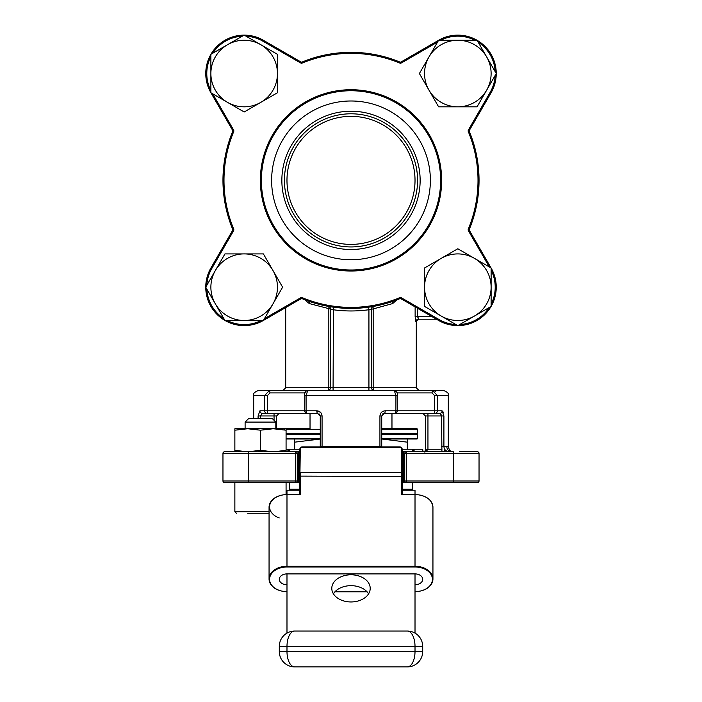 <?xml version="1.0" encoding="UTF-8"?>
<svg xmlns="http://www.w3.org/2000/svg" width="702" height="702" viewBox="0 0 702 702"><rect width="100%" height="100%" fill="white"/><g stroke="black" fill="none" stroke-linecap="round" stroke-linejoin="round"><path stroke-width="1.05" d="M402.211 480.993L403.238 480.993L403.238 453.343L402.211 453.343M424.543 306.414L457.827 325.64L474.473 316.032L491.119 306.414L491.119 267.98L457.827 248.762L424.543 267.98L424.543 306.414L425.272 306.835M474.473 258.371A33.292 33.292 0 0 1 474.473 316.032A33.292 33.292 0 0 1 424.543 287.197A33.292 33.292 0 0 1 474.473 258.371L457.827 248.762M477.053 106.827L496.27 73.534L477.053 40.251L438.61 40.251L419.392 73.534L438.61 106.827L477.053 106.827L477.465 106.099M210.933 92.787L232.669 130.432A1.027 1.027 0 0 1 232.722 131.335A128.036 128.036 0 0 0 232.722 229.396A1.027 1.027 0 0 1 232.669 230.3L233.555 230.818L211.793 268.506L210.907 267.997A38.408 38.408 0 0 0 205.756 287.153A38.408 38.408 0 0 1 210.907 267.997L232.669 230.3A1.027 1.027 0 0 0 232.722 229.396A128.036 128.036 0 0 1 232.722 131.335L233.669 131.73A2.045 2.045 0 0 0 233.555 129.923L212.706 93.814L227.527 102.369A33.292 33.292 0 0 1 210.881 73.534L210.881 92.761L244.173 111.978L277.457 92.761L277.457 54.317L244.173 35.1L210.881 54.317L210.881 90.558A37.39 37.39 0 0 1 210.881 56.52M277.457 54.317L268.769 49.307M244.173 111.978L277.457 92.761M224.947 253.913L205.73 287.197L224.947 320.489L263.39 320.489L282.608 287.197L263.39 253.913L224.947 253.913L219.937 262.592M420.138 180.37A69.138 69.138 0 0 1 316.426 240.242A69.138 69.138 0 0 1 316.426 120.49A69.138 69.138 0 0 1 420.138 180.37M430.379 180.37A79.379 79.379 0 0 0 311.311 111.627A79.379 79.379 0 0 0 311.311 249.113A79.379 79.379 0 0 0 430.379 180.37M299.789 453.343L298.762 453.343L298.762 480.993L295.691 480.993L295.691 482.528L224.5 482.528A1.536 1.536 0 0 1 222.964 480.993L222.964 453.343L248.569 453.343L248.569 480.993L295.691 480.993L295.691 453.343L248.569 453.343L248.569 451.798L224.5 451.798L234.863 451.798L234.863 450.359L247.666 451.798L295.691 451.798A1.536 1.536 0 0 1 297.227 453.343L297.227 480.993A1.536 1.536 0 0 1 295.691 482.528L298.762 482.528L298.762 480.993L299.789 480.993M459.459 451.798L477.5 451.798A1.536 1.536 0 0 1 479.036 453.343L479.036 480.993A1.536 1.536 0 0 1 477.5 482.528L406.309 482.528A1.536 1.536 0 0 1 404.773 480.993L404.773 453.343A1.536 1.536 0 0 1 406.309 451.798L402.211 451.798M298.762 451.798L295.691 451.798L295.691 453.343L298.762 453.343L298.762 451.798L299.789 451.798M351 574.798A19.208 13.584 0 0 0 331.792 588.373A19.208 13.584 0 0 0 351 601.956A19.208 13.584 0 0 0 370.208 588.373A19.208 13.584 0 0 0 351 574.798M286.986 584.757A7.678 5.432 0 0 1 279.299 579.326A7.678 5.432 0 0 1 286.986 573.894L415.014 573.894L415.014 633.107M286.986 573.894L286.986 633.107M333.397 593.804A19.208 13.584 180 0 1 351 585.661A19.208 13.584 180 0 1 368.603 593.804M279.299 517.944A17.41 12.311 0 0 1 270.024 504.106A17.41 12.311 0 0 1 286.986 494.585L286.986 566.286L415.014 566.286L415.014 490.215L402.211 490.215M299.789 490.215L286.986 490.215L286.986 494.585A17.927 12.671 180 0 0 269.059 507.256L269.059 578.957A17.927 12.671 0 0 1 286.986 566.286L286.986 567.005A17.41 12.311 180 0 0 269.568 579.326A17.41 12.311 180 0 0 286.986 591.637A17.927 12.671 0 0 1 269.059 578.957C270.042 586.697 276.018 590.979 286.986 591.786M381.73 438.487L417.576 438.487L417.067 438.996L381.73 438.996L407.335 442.172L407.335 438.996M294.664 449.245L294.664 442.172L320.27 439.031L286.074 438.996M396.911 299.886L392.637 303.589L373.174 308.915A2.562 0.86 -100.2 0 1 373.596 306.397L372.13 306.651L373.596 306.397A2.562 2.562 0 0 0 371.49 308.915L371.49 387.785A2.562 2.562 0 0 0 374.043 390.347L418.857 390.347L368.927 390.347L368.927 309.731A130.598 130.598 0 0 1 333.073 309.731L309.363 303.589A2.562 1.579 109.3 0 0 308.582 301.176M333.424 307.195L333.073 390.347L327.957 390.347A2.562 0.869 90 0 0 328.826 387.785L328.826 308.915A2.562 0.86 100.2 0 0 328.404 306.397L328.404 306.397A2.562 2.562 0 0 1 330.51 308.915L330.51 387.785A2.562 2.562 0 0 1 327.957 390.347A2.562 2.562 0 0 0 330.51 387.785L285.705 387.785L285.705 307.573M319.428 414.048L320.27 415.953L322.069 415.953L322.069 446.683L320.27 446.683L320.27 415.953L317.708 413.39L262.294 413.39A2.562 2.396 -90 0 1 259.898 410.828L264.68 410.828L264.68 395.463L253.694 395.463C252.79 393.708 254.501 391.997 258.819 390.347L308.239 390.347M305.273 392.909A2.562 2.527 90 0 1 307.801 390.347L394.199 390.347C397.016 391.716 398.052 393.427 397.297 395.463L395.919 395.463L394.199 390.347M393.761 390.347L443.181 390.347C447.499 391.997 449.21 393.708 448.306 395.463L437.32 395.463L437.32 410.828L442.102 410.828L443.383 412.258M406.309 451.798L403.238 451.798L403.238 453.343L406.309 453.343L406.309 480.993L453.431 480.993L453.431 453.343L406.309 453.343L406.309 451.798L453.431 451.798L453.431 453.343L479.036 453.343A1.536 1.536 0 0 0 477.5 451.798A1.536 1.536 0 0 1 479.036 453.343A1.536 1.536 0 0 0 477.5 451.798A1.536 1.536 0 0 1 479.036 453.343M262.294 413.39L274.052 413.39L262.294 413.39L260.539 415.953L260.539 418.515M397.218 395.463L397.297 410.828A2.562 2.562 0 0 1 394.735 413.39L384.292 413.39A2.562 0.904 -90 0 0 385.187 410.828L395.919 410.828A2.562 1.185 90 0 1 394.735 413.39A2.562 2.483 -90 0 0 397.218 410.828L434.433 410.828A2.562 0.614 90 0 0 435.047 413.39L393.761 413.39L427.948 413.39L422.823 413.39L425.386 415.953L427.948 415.953L427.948 449.245L441.918 449.245L441.461 415.953L439.706 413.39L435.047 413.39L439.706 413.39A2.562 2.396 90 0 0 442.102 410.828L443.91 415.953L443.91 446.683C444.348 449.885 446.209 451.597 449.482 451.798L444.498 450.324M322.069 415.953C321.656 412.741 319.901 411.03 316.813 410.828A2.562 0.904 -90 0 0 317.708 413.39L310.03 413.39L310.03 428.755L286.074 428.755L310.03 428.755M397.297 410.828L395.919 410.828L395.919 395.463L304.703 395.463C304.054 393.006 305.089 391.304 307.801 390.347L306.081 395.463L306.081 410.828L316.813 410.828L320.445 412.25M259.898 410.828L258.09 415.953L276.456 415.953M451.895 451.798A5.125 5.046 90 0 1 446.849 446.683L448.306 446.858L448.306 395.463M305.712 300.123A2.562 1.246 -34.8 0 1 305.484 300.482L309.363 303.589M305.484 300.482L305.089 299.886M415.128 306.897L415.128 316.646L415.874 321.77A2.562 2.545 90 0 1 418.418 319.208L436.451 319.208L418.418 319.208L417.637 316.646L418.857 319.208L415.874 321.77M334.205 446.884A5.125 0.886 90 0 0 334.213 446.683L379.931 446.683L379.931 415.953L381.73 415.953L381.73 446.683L379.931 446.683M385.187 410.828C382.099 411.039 380.344 412.741 379.931 415.953M425.298 451.798L425.544 449.245L427.948 449.245L425.877 451.798M304.993 392.909L269.98 392.909L267.567 395.463L269.98 392.909L269.559 390.347L264.68 395.463L267.567 395.463L267.567 410.828L304.782 410.828A2.562 2.483 90 0 0 307.265 413.39A2.562 1.185 -90 0 1 306.081 410.828L304.703 410.828L304.782 395.463M435.047 413.39A2.562 2.273 90 0 0 437.32 410.828L434.433 410.828L434.433 395.463L432.02 392.909L397.007 392.909M402.211 482.528L406.309 482.528L406.309 480.993L403.238 480.993L403.238 482.528L406.309 482.528M459.459 482.528L477.5 482.528L459.459 482.528M299.789 482.528L295.691 482.528M391.97 413.39L391.97 428.755L381.73 428.755L417.067 428.755L417.576 429.264L381.73 429.264M224.5 451.798A1.536 1.536 0 0 0 222.964 453.343A1.536 1.536 0 0 1 224.5 451.798M432.02 392.909L432.441 390.347L437.32 395.463L434.433 395.463M435.881 391.821L434.319 390.733M392.637 303.589A2.562 1.579 70.7 0 1 393.418 301.176M384.292 413.39L381.73 415.953M383.494 413.522A2.562 2.562 0 0 0 382.572 414.048A2.562 2.562 0 0 1 383.494 413.522A2.562 2.562 0 0 0 382.572 414.048M441.918 451.798L441.918 449.245M441.321 414.908L441.461 415.953L427.948 415.953L427.948 413.39M368.576 307.195L368.927 309.731L373.174 308.915L373.174 387.785L416.295 387.785L416.295 321.77M333.073 309.731L330.51 308.915A2.562 2.562 0 0 0 328.404 306.397M381.73 433.362L417.576 433.362L417.576 429.264M417.576 433.362L417.067 433.88L381.73 433.88M320.27 433.88L286.074 433.88M417.576 438.487L417.576 434.389L381.73 434.389M417.067 433.88L417.576 434.389M407.335 449.245L407.335 442.172M294.664 438.996L294.664 442.172M287.917 451.798L287.917 449.245L286.074 449.245M287.917 449.245L289.54 449.245L289.54 451.798M299.798 449.245L289.54 449.245M412.46 451.798L412.46 449.245L402.202 449.245M412.46 449.245L414.083 449.245L414.083 451.798M422.701 451.798L422.701 449.245L414.083 449.245M422.701 449.245L423.043 451.798M413.741 449.245L413.741 451.798M288.259 451.798L288.259 449.245M402.211 489.189L412.46 489.189L412.46 482.528M412.46 489.189L411.433 490.215M407.335 631.054A15.365 7.678 -90 0 1 415.014 646.41L422.701 646.41A15.365 15.365 0 0 0 407.335 631.054L294.664 631.054L407.335 631.054A15.365 15.365 0 0 1 422.701 646.41L422.701 651.535L415.014 651.535L415.014 646.41L286.986 646.41L286.986 651.535L415.014 651.535A15.365 7.678 -90 0 1 407.335 666.9L294.664 666.9L407.335 666.9A15.365 15.365 0 0 0 422.701 651.535A15.365 15.365 0 0 1 407.335 666.9M279.299 651.535L286.986 651.535A15.365 7.678 -90 0 0 294.664 666.9A15.365 15.365 0 0 1 279.299 651.535L279.299 646.41A15.365 15.365 0 0 1 294.664 631.054A15.365 15.365 0 0 0 279.299 646.41L286.986 646.41A15.365 7.678 -90 0 1 294.664 631.054M415.014 573.894A7.678 5.432 0 0 1 422.701 579.326A7.678 5.432 0 0 1 415.014 584.757M299.789 494.436L299.789 449.447A2.562 2.562 0 0 1 302.343 446.884L399.657 446.884A2.562 2.562 0 0 1 402.211 449.447L402.211 494.436M415.014 494.585L415.014 494.436C425.982 495.243 431.958 499.517 432.941 507.256A17.927 12.671 180 0 0 415.014 494.585L401.702 494.585L402.211 494.585L401.702 494.585L401.702 449.447A2.045 2.045 0 0 0 399.657 447.393L302.343 447.393A2.045 2.045 0 0 0 300.298 449.447L299.789 482.994M402.211 476.474L300.298 476.114L300.298 494.585L286.986 494.436C276.018 495.243 270.042 499.517 269.059 507.256M269.059 513.259L247.666 513.259M234.863 430.194L234.863 428.755L286.074 428.755L286.074 430.194L273.271 428.755L260.468 430.194L247.666 428.755L234.863 430.194L234.863 450.359M286.074 430.194L286.074 451.798M260.468 430.194L260.468 450.359L273.271 451.798L286.074 450.359M247.666 451.798L260.468 450.359M245.103 422.095L248.683 418.515L272.244 418.515L275.833 422.095L245.103 422.095L245.103 428.755L247.666 428.755M273.262 428.755L275.833 428.755L275.833 422.095M264.443 318.664L300.553 297.815A2.045 2.045 0 0 1 302.36 297.701A127.009 127.009 0 0 0 399.64 297.701L400.026 298.64A128.036 128.036 0 0 1 301.974 298.64A1.027 1.027 0 0 0 301.061 298.701L263.417 320.437M300.553 62.926L262.864 41.164L263.373 40.277A38.408 38.408 0 0 0 244.217 35.126A38.408 38.408 0 0 1 263.373 40.277L301.061 62.039L300.553 62.926A2.045 2.045 0 0 0 302.36 63.04A127.009 127.009 0 0 1 399.64 63.04A2.045 2.045 0 0 0 401.447 62.926L400.939 62.039L438.583 40.295M489.294 266.927L468.445 230.818A2.045 2.045 0 0 1 468.331 229.01A127.009 127.009 0 0 0 468.331 131.73A2.045 2.045 0 0 1 468.445 129.923L490.207 92.234L491.093 92.743A38.408 38.408 0 0 0 496.244 73.587A38.408 38.408 0 0 1 491.093 92.743L469.331 130.432A1.027 1.027 0 0 0 469.278 131.335A128.036 128.036 0 0 1 469.278 229.396A1.027 1.027 0 0 0 469.331 230.3L491.067 267.953M399.64 297.701A2.045 2.045 0 0 1 401.447 297.815L439.136 319.577L438.627 320.463A38.408 38.408 0 0 0 457.783 325.605A38.408 38.408 0 0 1 438.627 320.463L400.939 298.701A1.027 1.027 0 0 0 400.026 298.64A128.036 128.036 0 0 1 301.974 298.64A1.027 1.027 0 0 0 301.061 298.701L300.553 297.815M440.628 180.37A89.628 89.628 0 0 1 306.186 257.985A89.628 89.628 0 0 1 306.186 102.755A89.628 89.628 0 0 1 440.628 180.37M351 116.348A64.014 64.014 0 0 1 406.44 212.381A64.014 64.014 0 0 1 295.56 212.381A64.014 64.014 0 0 1 351 116.348M351 113.794A66.576 66.576 0 0 0 284.424 180.37A66.576 66.576 0 0 0 351 246.946A66.576 66.576 0 0 0 417.576 180.37A66.576 66.576 0 0 0 351 113.794M263.329 320.489A38.408 38.408 0 0 1 225.009 320.489A38.408 38.408 0 0 0 263.329 320.489M224.921 320.437A38.408 38.408 0 0 1 205.756 287.25A38.408 38.408 0 0 0 224.921 320.437M491.119 268.032A38.408 38.408 0 0 1 491.119 306.362A38.408 38.408 0 0 0 491.119 268.032M491.067 306.449A38.408 38.408 0 0 1 457.879 325.605A38.408 38.408 0 0 0 491.067 306.449M210.881 92.699A38.408 38.408 0 0 1 210.881 54.379A38.408 38.408 0 0 0 210.881 92.699M210.933 54.291A38.408 38.408 0 0 1 244.12 35.126A38.408 38.408 0 0 0 210.933 54.291M438.671 40.251A38.408 38.408 0 0 1 476.991 40.251A38.408 38.408 0 0 0 438.671 40.251M477.079 40.295A38.408 38.408 0 0 1 496.244 73.491A38.408 38.408 0 0 0 477.079 40.295M399.64 63.04L400.026 62.092A128.036 128.036 0 0 0 301.974 62.092A1.027 1.027 0 0 1 301.061 62.039A1.027 1.027 0 0 0 301.974 62.092A128.036 128.036 0 0 1 400.026 62.092A1.027 1.027 0 0 0 400.939 62.039M272.999 270.551A33.292 33.292 0 0 1 244.173 320.489A33.292 33.292 0 0 1 215.338 270.551A33.292 33.292 0 0 1 272.999 270.551M210.881 73.534A33.292 33.292 0 0 1 260.811 44.709A33.292 33.292 0 0 1 260.811 102.369A33.292 33.292 0 0 1 227.527 102.369M486.661 56.897A33.292 33.292 0 0 1 457.827 106.827A33.292 33.292 0 0 1 429.001 56.897A33.292 33.292 0 0 1 486.661 56.897M459.74 324.535A37.39 37.39 0 0 0 489.215 307.52M491.119 304.212A37.39 37.39 0 0 0 491.119 270.182M260.354 180.37A90.646 90.646 0 0 1 396.323 101.869A90.646 90.646 0 0 1 396.323 258.871A90.646 90.646 0 0 1 260.354 180.37M402.781 298.587L439.136 319.577A37.39 37.39 0 0 0 455.923 324.535M490.207 92.234A37.39 37.39 0 0 0 495.164 75.447M437.557 42.076L401.447 62.926M262.864 41.164A37.39 37.39 0 0 0 246.077 36.206M233.669 131.73A127.009 127.009 0 0 0 233.669 229.01A2.045 2.045 0 0 1 233.555 230.818M232.783 232.151L211.793 268.506A37.39 37.39 0 0 0 206.836 285.293M495.164 71.63A37.39 37.39 0 0 0 478.15 42.155M474.85 40.251A37.39 37.39 0 0 0 440.812 40.251M242.26 36.206A37.39 37.39 0 0 0 212.785 53.22M206.836 289.11A37.39 37.39 0 0 0 223.85 318.576M227.15 320.489A37.39 37.39 0 0 0 261.188 320.489M258.09 418.515L258.09 415.953M441.461 446.683L446.849 446.683M417.637 308.345L417.637 316.646L432.011 316.646M330.51 387.785L373.174 387.785A2.562 0.869 -90 0 0 374.043 390.347M322.069 446.683L334.213 446.683M274.052 420.322L274.052 413.39M224.5 482.528A1.536 1.536 0 0 1 222.964 480.993L248.569 480.993L248.569 482.528M453.431 482.528L453.431 480.993L479.036 480.993A1.536 1.536 0 0 1 477.5 482.528M441.461 415.953L443.91 415.953M425.544 415.953L425.386 449.245L424.868 452.211L425.386 449.245M267.567 410.828L264.68 410.828A2.562 2.273 -90 0 0 266.953 413.39A2.562 0.614 -90 0 0 267.567 410.828M286.074 433.362L320.27 433.362M320.27 429.264L286.074 429.264M286.074 438.487L320.27 438.487M320.27 434.389L286.074 434.389M289.54 482.528L289.54 489.189L299.789 489.189M366.909 591.637L335.091 591.637L366.909 591.637M415.014 567.005L415.014 566.286A17.927 12.671 0 0 1 432.941 578.957A17.927 12.671 0 0 1 415.014 591.637A17.41 12.311 180 0 0 432.432 579.326A17.41 12.311 180 0 0 415.014 567.005L286.986 567.005M402.211 472.49L300.298 472.49L300.298 476.114L299.789 476.474M300.298 449.447L299.789 449.447A2.562 2.562 0 0 1 302.343 446.884L302.343 447.393M399.657 447.393L399.657 446.884A2.562 2.562 0 0 1 402.211 449.447L401.702 449.447M234.863 482.528L234.863 511.723L269.059 511.723M468.331 131.73L469.278 131.335A128.036 128.036 0 0 1 469.278 229.396A1.027 1.027 0 0 0 469.331 230.3L468.445 230.818M302.36 297.701L301.974 298.64M400.026 298.64A1.027 1.027 0 0 1 400.939 298.701L401.447 297.815M232.722 229.396L233.669 229.01M233.555 129.923L232.669 130.432A1.027 1.027 0 0 1 232.722 131.335M468.331 229.01L469.278 229.396M468.445 129.923L469.331 130.432M301.974 62.092L302.36 63.04M415.128 316.646L417.637 316.646M253.694 418.515L253.694 395.463M448.306 446.858C449.324 450.166 450.631 451.825 452.228 451.842M304.703 410.828A2.562 2.562 0 0 0 307.265 413.39M276.614 428.755L276.614 415.953L279.177 413.39M285.705 387.785L283.143 390.347M416.295 387.785L418.857 390.347M284.424 429.264L284.933 428.755M289.54 489.189L290.567 490.215M432.941 507.256L432.941 578.957C431.958 586.697 425.982 590.979 415.014 591.786M367.049 591.786L334.951 591.786M299.938 494.436L286.986 494.436M415.014 494.436L402.062 494.436M286.074 494.445L286.074 482.528M234.863 511.723L236.398 513.259"/></g></svg>
